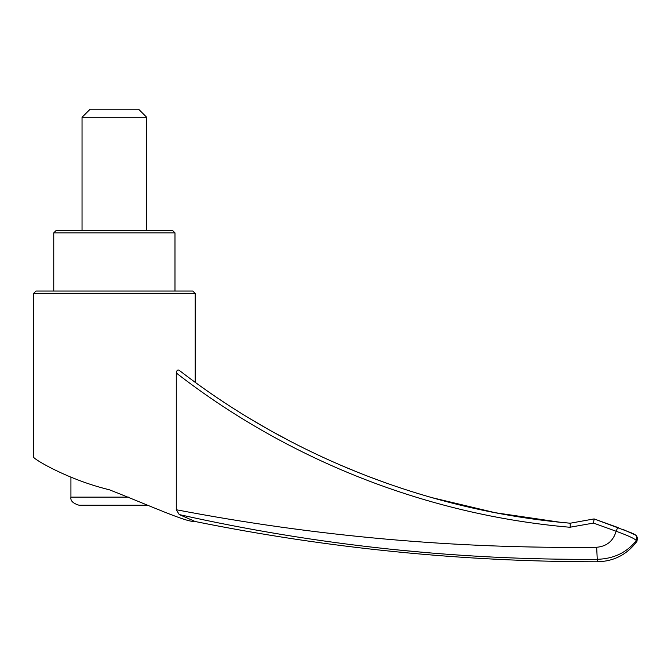 <?xml version="1.0" encoding="UTF-8"?>
<svg xmlns="http://www.w3.org/2000/svg" width="671" height="671" viewBox="0 0 671 671"><rect width="100%" height="100%" fill="white"/><g stroke="black" fill="none" stroke-linecap="round" stroke-linejoin="round"><path stroke-width="1.01" d="M53.755 291.046L53.755 232.862L56.179 230.438L172.556 230.438L174.98 232.862L174.98 291.046M82.038 117.291L146.697 117.291L138.612 109.214L90.124 109.214L82.038 117.291L82.038 230.438M195.186 382.294L195.186 293.479L33.55 293.479L35.974 291.046L192.762 291.046L195.186 293.479M194.582 521.233L194.481 521.199C195.815 521.702 195.815 521.702 194.481 521.199C189.071 523.497 148.333 505.003 109.289 489.755C68.299 479.874 33.298 459.056 33.55 457.052C33.156 458.939 68.216 479.874 109.247 489.738C148.392 505.011 188.895 523.447 194.481 521.199L179.249 514.573L176.288 509.75L176.288 373.001C176.758 370.023 177.89 369.251 179.677 370.694L179.501 370.543C291.633 457.136 429.088 510.925 570.233 523.212L570.199 527.289C427.964 515.034 288.975 460.482 176.288 373.001L180.247 376.045M622.772 529.318L635.647 535.114L636.561 536.221L636.301 540.625C637.073 541.707 637.073 541.707 636.301 540.625C637.073 541.707 637.073 541.707 636.301 540.625C637.073 541.707 637.073 541.707 636.301 540.625C626.722 552.568 613.747 558.8 597.383 559.312C456.196 560.226 316.821 545.313 179.249 514.573M397.576 549.91L423.611 552.35M176.288 509.75C315.152 536.347 455.273 548.853 596.662 547.268C606.777 546.379 613.269 541.036 616.121 531.247L593.516 523.078L569.838 527.255M560.302 522.273L495.24 512.711L431.629 497.572M386.89 483.305L365.318 475.303M361.711 473.885L340.281 465.045M291.306 441.812L271.612 431.21M267.88 429.113L249.763 418.536M179.685 370.694C291.575 457.102 429.314 510.992 570.241 523.221L594.112 518.918L631.612 532.95C634.883 534.41 636.511 535.458 636.502 536.104C636.771 537.857 638.272 535.508 636.88 541.438C626.999 554.59 613.831 561.375 597.383 561.786C462.084 561.753 328.111 548.35 195.479 521.577M636.301 540.625C635.101 538.821 628.375 535.693 616.121 531.247L617.765 527.456L594.12 518.926L593.516 523.078L616.129 531.247M594.12 518.926L617.756 527.448M596.662 547.268L597.383 561.786M555.949 521.803L570.241 523.221L594.103 518.909L618.628 527.767M147.595 505.221L79.01 505.221C72.946 503.384 70.254 500.692 70.925 497.136L70.925 477.391M53.755 232.862L174.98 232.862M128.79 497.136L70.925 497.136M33.55 457.052L33.55 293.479M146.697 230.438L146.697 117.291M636.561 536.213L637.047 537.01M350.673 469.423L345.498 467.259"/></g></svg>
